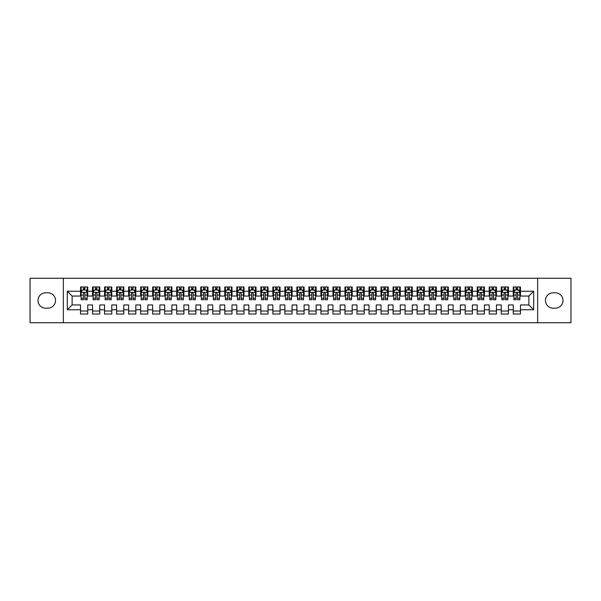 <?xml version="1.0" encoding="UTF-8"?>
<svg xmlns="http://www.w3.org/2000/svg" width="601" height="601" viewBox="0 0 601 601"><rect width="100%" height="100%" fill="white"/><g stroke="black" fill="none" stroke-linecap="round" stroke-linejoin="round"><path stroke-width="0.9" d="M537.655 322.737L570.95 322.737L570.95 278.263L537.655 278.263L537.655 322.737L63.345 322.737L63.345 278.263L30.05 278.263L30.05 322.737L63.345 322.737M537.655 278.263L63.345 278.263M67.312 309.755L67.312 291.245L80.534 291.245L80.534 296.053L72.12 296.053L72.12 304.947L67.312 309.755L80.534 309.755L80.534 314.022L87.746 314.022L87.746 309.755L92.554 309.755L92.554 314.022L99.766 314.022L99.766 309.755L104.574 309.755L104.574 314.022L111.786 314.022L111.786 309.755L116.594 309.755L116.594 314.022L123.806 314.022L123.806 309.755L128.614 309.755L128.614 314.022L135.826 314.022L135.826 309.755L140.634 309.755L140.634 314.022L147.846 314.022L147.846 309.755L152.654 309.755L152.654 314.022L159.866 314.022L159.866 309.755L164.674 309.755L164.674 314.022L171.886 314.022L171.886 309.755L176.694 309.755L176.694 314.022L183.906 314.022L183.906 309.755L188.714 309.755L188.714 314.022L195.926 314.022L195.926 309.755L200.734 309.755L200.734 314.022L207.946 314.022L207.946 309.755L212.754 309.755L212.754 314.022L219.966 314.022L219.966 309.755L224.774 309.755L224.774 314.022L231.986 314.022L231.986 309.755L236.794 309.755L236.794 314.022L244.006 314.022L244.006 309.755L248.814 309.755L248.814 314.022L256.026 314.022L256.026 309.755L260.834 309.755L260.834 314.022L268.046 314.022L268.046 309.755L272.854 309.755L272.854 314.022L280.066 314.022L280.066 309.755L284.874 309.755L284.874 314.022L292.086 314.022L292.086 309.755L296.894 309.755L296.894 314.022L304.106 314.022L304.106 309.755L308.914 309.755L308.914 314.022L316.126 314.022L316.126 309.755L320.934 309.755L320.934 314.022L328.146 314.022L328.146 309.755L332.954 309.755L332.954 314.022L340.166 314.022L340.166 309.755L344.974 309.755L344.974 314.022L352.186 314.022L352.186 309.755L356.994 309.755L356.994 314.022L364.206 314.022L364.206 309.755L369.014 309.755L369.014 314.022L376.226 314.022L376.226 309.755L381.034 309.755L381.034 314.022L388.246 314.022L388.246 309.755L393.054 309.755L393.054 314.022L400.266 314.022L400.266 309.755L405.074 309.755L405.074 314.022L412.286 314.022L412.286 309.755L417.094 309.755L417.094 314.022L424.306 314.022L424.306 309.755L429.114 309.755L429.114 314.022L436.326 314.022L436.326 309.755L441.134 309.755L441.134 314.022L448.346 314.022L448.346 309.755L453.154 309.755L453.154 314.022L460.366 314.022L460.366 309.755L465.174 309.755L465.174 314.022L472.386 314.022L472.386 309.755L477.194 309.755L477.194 314.022L484.406 314.022L484.406 309.755L489.214 309.755L489.214 314.022L496.426 314.022L496.426 309.755L501.234 309.755L501.234 314.022L508.446 314.022L508.446 309.755L513.254 309.755L513.254 314.022L520.466 314.022L520.466 304.947L528.88 304.947L528.88 296.053L520.466 296.053L520.466 291.245L533.688 291.245L533.688 309.755L520.466 309.755M520.466 291.245L520.466 286.977L513.254 286.977L513.254 291.245L508.446 291.245L508.446 286.977L501.234 286.977L501.234 291.245L496.426 291.245L496.426 286.977L489.214 286.977L489.214 291.245L484.406 291.245L484.406 286.977L477.194 286.977L477.194 291.245L472.386 291.245L472.386 286.977L465.174 286.977L465.174 291.245L460.366 291.245L460.366 286.977L453.154 286.977L453.154 291.245L448.346 291.245L448.346 286.977L441.134 286.977L441.134 291.245L436.326 291.245L436.326 286.977L429.114 286.977L429.114 291.245L424.306 291.245L424.306 286.977L417.094 286.977L417.094 291.245L412.286 291.245L412.286 286.977L405.074 286.977L405.074 291.245L400.266 291.245L400.266 286.977L393.054 286.977L393.054 291.245L388.246 291.245L388.246 286.977L381.034 286.977L381.034 291.245L376.226 291.245L376.226 286.977L369.014 286.977L369.014 291.245L364.206 291.245L364.206 286.977L356.994 286.977L356.994 291.245L352.186 291.245L352.186 286.977L344.974 286.977L344.974 291.245L340.166 291.245L340.166 286.977L332.954 286.977L332.954 291.245L328.146 291.245L328.146 286.977L320.934 286.977L320.934 291.245L316.126 291.245L316.126 286.977L308.914 286.977L308.914 291.245L304.106 291.245L304.106 286.977L296.894 286.977L296.894 291.245L292.086 291.245L292.086 286.977L284.874 286.977L284.874 291.245L280.066 291.245L280.066 286.977L272.854 286.977L272.854 291.245L268.046 291.245L268.046 286.977L260.834 286.977L260.834 291.245L256.026 291.245L256.026 286.977L248.814 286.977L248.814 291.245L244.006 291.245L244.006 286.977L236.794 286.977L236.794 291.245L231.986 291.245L231.986 286.977L224.774 286.977L224.774 291.245L219.966 291.245L219.966 286.977L212.754 286.977L212.754 291.245L207.946 291.245L207.946 286.977L200.734 286.977L200.734 291.245L195.926 291.245L195.926 286.977L188.714 286.977L188.714 291.245L183.906 291.245L183.906 286.977L176.694 286.977L176.694 291.245L171.886 291.245L171.886 286.977L164.674 286.977L164.674 291.245L159.866 291.245L159.866 286.977L152.654 286.977L152.654 291.245L147.846 291.245L147.846 286.977L140.634 286.977L140.634 291.245L135.826 291.245L135.826 286.977L128.614 286.977L128.614 291.245L123.806 291.245L123.806 286.977L116.594 286.977L116.594 291.245L111.786 291.245L111.786 286.977L104.574 286.977L104.574 291.245L99.766 291.245L99.766 286.977L92.554 286.977L92.554 291.245L87.746 291.245L87.746 286.977L80.534 286.977L80.534 291.245M508.446 309.755L508.446 304.947L513.254 304.947L513.254 309.755M533.688 291.245L528.88 296.053M496.426 309.755L496.426 304.947L501.234 304.947L501.234 309.755M513.254 291.245L513.254 296.053L508.446 296.053L508.446 291.245M484.406 309.755L484.406 304.947L489.214 304.947L489.214 309.755M501.234 291.245L501.234 296.053L496.426 296.053L496.426 291.245M472.386 309.755L472.386 304.947L477.194 304.947L477.194 309.755M489.214 291.245L489.214 296.053L484.406 296.053L484.406 291.245M460.366 309.755L460.366 304.947L465.174 304.947L465.174 309.755M477.194 291.245L477.194 296.053L472.386 296.053L472.386 291.245M448.346 309.755L448.346 304.947L453.154 304.947L453.154 309.755M465.174 291.245L465.174 296.053L460.366 296.053L460.366 291.245M436.326 309.755L436.326 304.947L441.134 304.947L441.134 309.755M453.154 291.245L453.154 296.053L448.346 296.053L448.346 291.245M424.306 309.755L424.306 304.947L429.114 304.947L429.114 309.755M441.134 291.245L441.134 296.053L436.326 296.053L436.326 291.245M412.286 309.755L412.286 304.947L417.094 304.947L417.094 309.755M429.114 291.245L429.114 296.053L424.306 296.053L424.306 291.245M400.266 309.755L400.266 304.947L405.074 304.947L405.074 309.755M417.094 291.245L417.094 296.053L412.286 296.053L412.286 291.245M388.246 309.755L388.246 304.947L393.054 304.947L393.054 309.755M405.074 291.245L405.074 296.053L400.266 296.053L400.266 291.245M376.226 309.755L376.226 304.947L381.034 304.947L381.034 309.755M393.054 291.245L393.054 296.053L388.246 296.053L388.246 291.245M364.206 309.755L364.206 304.947L369.014 304.947L369.014 309.755M381.034 291.245L381.034 296.053L376.226 296.053L376.226 291.245M352.186 309.755L352.186 304.947L356.994 304.947L356.994 309.755M369.014 291.245L369.014 296.053L364.206 296.053L364.206 291.245M340.166 309.755L340.166 304.947L344.974 304.947L344.974 309.755M356.994 291.245L356.994 296.053L352.186 296.053L352.186 291.245M328.146 309.755L328.146 304.947L332.954 304.947L332.954 309.755M344.974 291.245L344.974 296.053L340.166 296.053L340.166 291.245M316.126 309.755L316.126 304.947L320.934 304.947L320.934 309.755M332.954 291.245L332.954 296.053L328.146 296.053L328.146 291.245M304.106 309.755L304.106 304.947L308.914 304.947L308.914 309.755M320.934 291.245L320.934 296.053L316.126 296.053L316.126 291.245M292.086 309.755L292.086 304.947L296.894 304.947L296.894 309.755M308.914 291.245L308.914 296.053L304.106 296.053L304.106 291.245M280.066 309.755L280.066 304.947L284.874 304.947L284.874 309.755M296.894 291.245L296.894 296.053L292.086 296.053L292.086 291.245M268.046 309.755L268.046 304.947L272.854 304.947L272.854 309.755M284.874 291.245L284.874 296.053L280.066 296.053L280.066 291.245M256.026 309.755L256.026 304.947L260.834 304.947L260.834 309.755M272.854 291.245L272.854 296.053L268.046 296.053L268.046 291.245M244.006 309.755L244.006 304.947L248.814 304.947L248.814 309.755M260.834 291.245L260.834 296.053L256.026 296.053L256.026 291.245M231.986 309.755L231.986 304.947L236.794 304.947L236.794 309.755M248.814 291.245L248.814 296.053L244.006 296.053L244.006 291.245M219.966 309.755L219.966 304.947L224.774 304.947L224.774 309.755M236.794 291.245L236.794 296.053L231.986 296.053L231.986 291.245M207.946 309.755L207.946 304.947L212.754 304.947L212.754 309.755M224.774 291.245L224.774 296.053L219.966 296.053L219.966 291.245M195.926 309.755L195.926 304.947L200.734 304.947L200.734 309.755M212.754 291.245L212.754 296.053L207.946 296.053L207.946 291.245M183.906 309.755L183.906 304.947L188.714 304.947L188.714 309.755M200.734 291.245L200.734 296.053L195.926 296.053L195.926 291.245M171.886 309.755L171.886 304.947L176.694 304.947L176.694 309.755M188.714 291.245L188.714 296.053L183.906 296.053L183.906 291.245M159.866 309.755L159.866 304.947L164.674 304.947L164.674 309.755M176.694 291.245L176.694 296.053L171.886 296.053L171.886 291.245M147.846 309.755L147.846 304.947L152.654 304.947L152.654 309.755M164.674 291.245L164.674 296.053L159.866 296.053L159.866 291.245M135.826 309.755L135.826 304.947L140.634 304.947L140.634 309.755M152.654 291.245L152.654 296.053L147.846 296.053L147.846 291.245M123.806 309.755L123.806 304.947L128.614 304.947L128.614 309.755M140.634 291.245L140.634 296.053L135.826 296.053L135.826 291.245M111.786 309.755L111.786 304.947L116.594 304.947L116.594 309.755M128.614 291.245L128.614 296.053L123.806 296.053L123.806 291.245M99.766 309.755L99.766 304.947L104.574 304.947L104.574 309.755M116.594 291.245L116.594 296.053L111.786 296.053L111.786 291.245M87.746 309.755L87.746 304.947L92.554 304.947L92.554 309.755M104.574 291.245L104.574 296.053L99.766 296.053L99.766 291.245M72.12 304.947L80.534 304.947L80.534 309.755M92.554 291.245L92.554 296.053L87.746 296.053L87.746 291.245M513.254 289.983L513.855 289.983M519.865 289.983L520.466 289.983M501.234 289.983L501.835 289.983M507.845 289.983L508.446 289.983M489.214 289.983L489.815 289.983M495.825 289.983L496.426 289.983M477.194 289.983L477.795 289.983M483.805 289.983L484.406 289.983M465.174 289.983L465.775 289.983M471.785 289.983L472.386 289.983M453.154 289.983L453.755 289.983M459.765 289.983L460.366 289.983M441.134 289.983L441.735 289.983M447.745 289.983L448.346 289.983M429.114 289.983L429.715 289.983M435.725 289.983L436.326 289.983M417.094 289.983L417.695 289.983M423.705 289.983L424.306 289.983M405.074 289.983L405.675 289.983M411.685 289.983L412.286 289.983M393.054 289.983L393.655 289.983M399.665 289.983L400.266 289.983M381.034 289.983L381.635 289.983M387.645 289.983L388.246 289.983M369.014 289.983L369.615 289.983M375.625 289.983L376.226 289.983M356.994 289.983L357.595 289.983M363.605 289.983L364.206 289.983M344.974 289.983L345.575 289.983M351.585 289.983L352.186 289.983M332.954 289.983L333.555 289.983M339.565 289.983L340.166 289.983M320.934 289.983L321.535 289.983M327.545 289.983L328.146 289.983M308.914 289.983L309.515 289.983M315.525 289.983L316.126 289.983M296.894 289.983L297.495 289.983M303.505 289.983L304.106 289.983M284.874 289.983L285.475 289.983M291.485 289.983L292.086 289.983M272.854 289.983L273.455 289.983M279.465 289.983L280.066 289.983M260.834 289.983L261.435 289.983M267.445 289.983L268.046 289.983M248.814 289.983L249.415 289.983M255.425 289.983L256.026 289.983M236.794 289.983L237.395 289.983M243.405 289.983L244.006 289.983M224.774 289.983L225.375 289.983M231.385 289.983L231.986 289.983M212.754 289.983L213.355 289.983M219.365 289.983L219.966 289.983M200.734 289.983L201.335 289.983M207.345 289.983L207.946 289.983M188.714 289.983L189.315 289.983M195.325 289.983L195.926 289.983M176.694 289.983L177.295 289.983M183.305 289.983L183.906 289.983M164.674 289.983L165.275 289.983M171.285 289.983L171.886 289.983M152.654 289.983L153.255 289.983M159.265 289.983L159.866 289.983M140.634 289.983L141.235 289.983M147.245 289.983L147.846 289.983M128.614 289.983L129.215 289.983M135.225 289.983L135.826 289.983M116.594 289.983L117.195 289.983M123.205 289.983L123.806 289.983M104.574 289.983L105.175 289.983M111.185 289.983L111.786 289.983M92.554 289.983L93.155 289.983M99.165 289.983L99.766 289.983M80.534 289.983L81.135 289.983M87.145 289.983L87.746 289.983M80.534 311.017L87.746 311.017M92.554 311.017L99.766 311.017M104.574 311.017L111.786 311.017M116.594 311.017L123.806 311.017M128.614 311.017L135.826 311.017M140.634 311.017L147.846 311.017M152.654 311.017L159.866 311.017M164.674 311.017L171.886 311.017M176.694 311.017L183.906 311.017M188.714 311.017L195.926 311.017M200.734 311.017L207.946 311.017M212.754 311.017L219.966 311.017M224.774 311.017L231.986 311.017M236.794 311.017L244.006 311.017M248.814 311.017L256.026 311.017M260.834 311.017L268.046 311.017M272.854 311.017L280.066 311.017M284.874 311.017L292.086 311.017M296.894 311.017L304.106 311.017M308.914 311.017L316.126 311.017M320.934 311.017L328.146 311.017M332.954 311.017L340.166 311.017M344.974 311.017L352.186 311.017M356.994 311.017L364.206 311.017M369.014 311.017L376.226 311.017M381.034 311.017L388.246 311.017M393.054 311.017L400.266 311.017M405.074 311.017L412.286 311.017M417.094 311.017L424.306 311.017M429.114 311.017L436.326 311.017M441.134 311.017L448.346 311.017M453.154 311.017L460.366 311.017M465.174 311.017L472.386 311.017M477.194 311.017L484.406 311.017M489.214 311.017L496.426 311.017M501.234 311.017L508.446 311.017M513.254 311.017L520.466 311.017M67.312 291.245L72.12 296.053M528.88 304.947L533.688 309.755M45.676 292.807A7.693 7.693 0 0 0 37.983 300.5A7.693 7.693 0 0 0 45.676 308.193L47.84 308.193A7.693 7.693 0 0 0 55.532 300.5A7.693 7.693 0 0 0 47.84 292.807L45.676 292.807M555.324 308.193A7.693 7.693 0 0 0 563.017 300.5A7.693 7.693 0 0 0 555.324 292.807L553.16 292.807A7.693 7.693 0 0 0 545.468 300.5A7.693 7.693 0 0 0 553.16 308.193L555.324 308.193M84.861 288.54L83.419 288.54M87.145 298.269L84.861 298.269L84.861 299.779L87.145 299.779L87.145 292.447L85.943 290.043L82.337 290.043L81.135 292.447L81.135 299.779L83.419 299.779L83.419 298.269L81.135 298.269M81.135 292.447L81.135 286.977M87.145 292.447L87.145 286.977M83.419 290.043L83.419 286.977M84.861 286.977L84.861 290.043M84.861 298.269L84.861 293.348C84.38 292.424 83.9 292.424 83.419 293.348L83.419 298.269M84.861 289.983L83.419 289.983M96.881 288.54L95.439 288.54M99.165 298.269L96.881 298.269L96.881 299.779L99.165 299.779L99.165 292.447L97.963 290.043L94.357 290.043L93.155 292.447L93.155 299.779L95.439 299.779L95.439 298.269L93.155 298.269M93.155 292.447L93.155 286.977M99.165 292.447L99.165 286.977M95.439 290.043L95.439 286.977M96.881 286.977L96.881 290.043M96.881 298.269L96.881 293.348C96.4 292.424 95.92 292.424 95.439 293.348L95.439 298.269M96.881 289.983L95.439 289.983M108.901 288.54L107.459 288.54M111.185 298.269L108.901 298.269L108.901 299.779L111.185 299.779L111.185 292.447L109.983 290.043L106.377 290.043L105.175 292.447L105.175 299.779L107.459 299.779L107.459 298.269L105.175 298.269M105.175 292.447L105.175 286.977M111.185 292.447L111.185 286.977M107.459 290.043L107.459 286.977M108.901 286.977L108.901 290.043M108.901 298.269L108.901 293.348C108.42 292.424 107.94 292.424 107.459 293.348L107.459 298.269M108.901 289.983L107.459 289.983M120.921 288.54L119.479 288.54M123.205 298.269L120.921 298.269L120.921 299.779L123.205 299.779L123.205 292.447L122.003 290.043L118.397 290.043L117.195 292.447L117.195 299.779L119.479 299.779L119.479 298.269L117.195 298.269M117.195 292.447L117.195 286.977M123.205 292.447L123.205 286.977M119.479 290.043L119.479 286.977M120.921 286.977L120.921 290.043M120.921 298.269L120.921 293.348C120.44 292.424 119.96 292.424 119.479 293.348L119.479 298.269M120.921 289.983L119.479 289.983M132.941 288.54L131.499 288.54M135.225 298.269L132.941 298.269L132.941 299.779L135.225 299.779L135.225 292.447L134.023 290.043L130.417 290.043L129.215 292.447L129.215 299.779L131.499 299.779L131.499 298.269L129.215 298.269M129.215 292.447L129.215 286.977M135.225 292.447L135.225 286.977M131.499 290.043L131.499 286.977M132.941 286.977L132.941 290.043M132.941 298.269L132.941 293.348C132.46 292.424 131.98 292.424 131.499 293.348L131.499 298.269M132.941 289.983L131.499 289.983M144.961 288.54L143.519 288.54M147.245 298.269L144.961 298.269L144.961 299.779L147.245 299.779L147.245 292.447L146.043 290.043L142.437 290.043L141.235 292.447L141.235 299.779L143.519 299.779L143.519 298.269L141.235 298.269M141.235 292.447L141.235 286.977M147.245 292.447L147.245 286.977M143.519 290.043L143.519 286.977M144.961 286.977L144.961 290.043M144.961 298.269L144.961 293.348C144.48 292.424 144 292.424 143.519 293.348L143.519 298.269M144.961 289.983L143.519 289.983M156.981 288.54L155.539 288.54M159.265 298.269L156.981 298.269L156.981 299.779L159.265 299.779L159.265 292.447L158.063 290.043L154.457 290.043L153.255 292.447L153.255 299.779L155.539 299.779L155.539 298.269L153.255 298.269M153.255 292.447L153.255 286.977M159.265 292.447L159.265 286.977M155.539 290.043L155.539 286.977M156.981 286.977L156.981 290.043M156.981 298.269L156.981 293.348C156.5 292.424 156.02 292.424 155.539 293.348L155.539 298.269M156.981 289.983L155.539 289.983M169.001 288.54L167.559 288.54M171.285 298.269L169.001 298.269L169.001 299.779L171.285 299.779L171.285 292.447L170.083 290.043L166.477 290.043L165.275 292.447L165.275 299.779L167.559 299.779L167.559 298.269L165.275 298.269M165.275 292.447L165.275 286.977M171.285 292.447L171.285 286.977M167.559 290.043L167.559 286.977M169.001 286.977L169.001 290.043M169.001 298.269L169.001 293.348C168.52 292.424 168.04 292.424 167.559 293.348L167.559 298.269M169.001 289.983L167.559 289.983M181.021 288.54L179.579 288.54M183.305 298.269L181.021 298.269L181.021 299.779L183.305 299.779L183.305 292.447L182.103 290.043L178.497 290.043L177.295 292.447L177.295 299.779L179.579 299.779L179.579 298.269L177.295 298.269M177.295 292.447L177.295 286.977M183.305 292.447L183.305 286.977M179.579 290.043L179.579 286.977M181.021 286.977L181.021 290.043M181.021 298.269L181.021 293.348C180.54 292.424 180.06 292.424 179.579 293.348L179.579 298.269M181.021 289.983L179.579 289.983M193.041 288.54L191.599 288.54M195.325 298.269L193.041 298.269L193.041 299.779L195.325 299.779L195.325 292.447L194.123 290.043L190.517 290.043L189.315 292.447L189.315 299.779L191.599 299.779L191.599 298.269L189.315 298.269M189.315 292.447L189.315 286.977M195.325 292.447L195.325 286.977M191.599 290.043L191.599 286.977M193.041 286.977L193.041 290.043M193.041 298.269L193.041 293.348C192.56 292.424 192.08 292.424 191.599 293.348L191.599 298.269M193.041 289.983L191.599 289.983M205.061 288.54L203.619 288.54M207.345 298.269L205.061 298.269L205.061 299.779L207.345 299.779L207.345 292.447L206.143 290.043L202.537 290.043L201.335 292.447L201.335 299.779L203.619 299.779L203.619 298.269L201.335 298.269M201.335 292.447L201.335 286.977M207.345 292.447L207.345 286.977M203.619 290.043L203.619 286.977M205.061 286.977L205.061 290.043M205.061 298.269L205.061 293.348C204.58 292.424 204.1 292.424 203.619 293.348L203.619 298.269M205.061 289.983L203.619 289.983M217.081 288.54L215.639 288.54M219.365 298.269L217.081 298.269L217.081 299.779L219.365 299.779L219.365 292.447L218.163 290.043L214.557 290.043L213.355 292.447L213.355 299.779L215.639 299.779L215.639 298.269L213.355 298.269M213.355 292.447L213.355 286.977M219.365 292.447L219.365 286.977M215.639 290.043L215.639 286.977M217.081 286.977L217.081 290.043M217.081 298.269L217.081 293.348C216.6 292.424 216.12 292.424 215.639 293.348L215.639 298.269M217.081 289.983L215.639 289.983M229.101 288.54L227.659 288.54M231.385 298.269L229.101 298.269L229.101 299.779L231.385 299.779L231.385 292.447L230.183 290.043L226.577 290.043L225.375 292.447L225.375 299.779L227.659 299.779L227.659 298.269L225.375 298.269M225.375 292.447L225.375 286.977M231.385 292.447L231.385 286.977M227.659 290.043L227.659 286.977M229.101 286.977L229.101 290.043M229.101 298.269L229.101 293.348C228.62 292.424 228.14 292.424 227.659 293.348L227.659 298.269M229.101 289.983L227.659 289.983M241.121 288.54L239.679 288.54M243.405 298.269L241.121 298.269L241.121 299.779L243.405 299.779L243.405 292.447L242.203 290.043L238.597 290.043L237.395 292.447L237.395 299.779L239.679 299.779L239.679 298.269L237.395 298.269M237.395 292.447L237.395 286.977M243.405 292.447L243.405 286.977M239.679 290.043L239.679 286.977M241.121 286.977L241.121 290.043M241.121 298.269L241.121 293.348C240.64 292.424 240.16 292.424 239.679 293.348L239.679 298.269M241.121 289.983L239.679 289.983M253.141 288.54L251.699 288.54M255.425 298.269L253.141 298.269L253.141 299.779L255.425 299.779L255.425 292.447L254.223 290.043L250.617 290.043L249.415 292.447L249.415 299.779L251.699 299.779L251.699 298.269L249.415 298.269M249.415 292.447L249.415 286.977M255.425 292.447L255.425 286.977M251.699 290.043L251.699 286.977M253.141 286.977L253.141 290.043M253.141 298.269L253.141 293.348C252.66 292.424 252.18 292.424 251.699 293.348L251.699 298.269M253.141 289.983L251.699 289.983M265.161 288.54L263.719 288.54M267.445 298.269L265.161 298.269L265.161 299.779L267.445 299.779L267.445 292.447L266.243 290.043L262.637 290.043L261.435 292.447L261.435 299.779L263.719 299.779L263.719 298.269L261.435 298.269M261.435 292.447L261.435 286.977M267.445 292.447L267.445 286.977M263.719 290.043L263.719 286.977M265.161 286.977L265.161 290.043M265.161 298.269L265.161 293.348C264.68 292.424 264.2 292.424 263.719 293.348L263.719 298.269M265.161 289.983L263.719 289.983M277.181 288.54L275.739 288.54M279.465 298.269L277.181 298.269L277.181 299.779L279.465 299.779L279.465 292.447L278.263 290.043L274.657 290.043L273.455 292.447L273.455 299.779L275.739 299.779L275.739 298.269L273.455 298.269M273.455 292.447L273.455 286.977M279.465 292.447L279.465 286.977M275.739 290.043L275.739 286.977M277.181 286.977L277.181 290.043M277.181 298.269L277.181 293.348C276.7 292.424 276.22 292.424 275.739 293.348L275.739 298.269M277.181 289.983L275.739 289.983M289.201 288.54L287.759 288.54M291.485 298.269L289.201 298.269L289.201 299.779L291.485 299.779L291.485 292.447L290.283 290.043L286.677 290.043L285.475 292.447L285.475 299.779L287.759 299.779L287.759 298.269L285.475 298.269M285.475 292.447L285.475 286.977M291.485 292.447L291.485 286.977M287.759 290.043L287.759 286.977M289.201 286.977L289.201 290.043M289.201 298.269L289.201 293.348C288.72 292.424 288.24 292.424 287.759 293.348L287.759 298.269M289.201 289.983L287.759 289.983M301.221 288.54L299.779 288.54M303.505 298.269L301.221 298.269L301.221 299.779L303.505 299.779L303.505 292.447L302.303 290.043L298.697 290.043L297.495 292.447L297.495 299.779L299.779 299.779L299.779 298.269L297.495 298.269M297.495 292.447L297.495 286.977M303.505 292.447L303.505 286.977M299.779 290.043L299.779 286.977M301.221 286.977L301.221 290.043M301.221 298.269L301.221 293.348C300.74 292.424 300.26 292.424 299.779 293.348L299.779 298.269M301.221 289.983L299.779 289.983M313.241 288.54L311.799 288.54M315.525 298.269L313.241 298.269L313.241 299.779L315.525 299.779L315.525 292.447L314.323 290.043L310.717 290.043L309.515 292.447L309.515 299.779L311.799 299.779L311.799 298.269L309.515 298.269M309.515 292.447L309.515 286.977M315.525 292.447L315.525 286.977M311.799 290.043L311.799 286.977M313.241 286.977L313.241 290.043M313.241 298.269L313.241 293.348C312.76 292.424 312.28 292.424 311.799 293.348L311.799 298.269M313.241 289.983L311.799 289.983M325.261 288.54L323.819 288.54M327.545 298.269L325.261 298.269L325.261 299.779L327.545 299.779L327.545 292.447L326.343 290.043L322.737 290.043L321.535 292.447L321.535 299.779L323.819 299.779L323.819 298.269L321.535 298.269M321.535 292.447L321.535 286.977M327.545 292.447L327.545 286.977M323.819 290.043L323.819 286.977M325.261 286.977L325.261 290.043M325.261 298.269L325.261 293.348C324.78 292.424 324.3 292.424 323.819 293.348L323.819 298.269M325.261 289.983L323.819 289.983M337.281 288.54L335.839 288.54M339.565 298.269L337.281 298.269L337.281 299.779L339.565 299.779L339.565 292.447L338.363 290.043L334.757 290.043L333.555 292.447L333.555 299.779L335.839 299.779L335.839 298.269L333.555 298.269M333.555 292.447L333.555 286.977M339.565 292.447L339.565 286.977M335.839 290.043L335.839 286.977M337.281 286.977L337.281 290.043M337.281 298.269L337.281 293.348C336.8 292.424 336.32 292.424 335.839 293.348L335.839 298.269M337.281 289.983L335.839 289.983M349.301 288.54L347.859 288.54M351.585 298.269L349.301 298.269L349.301 299.779L351.585 299.779L351.585 292.447L350.383 290.043L346.777 290.043L345.575 292.447L345.575 299.779L347.859 299.779L347.859 298.269L345.575 298.269M345.575 292.447L345.575 286.977M351.585 292.447L351.585 286.977M347.859 290.043L347.859 286.977M349.301 286.977L349.301 290.043M349.301 298.269L349.301 293.348C348.82 292.424 348.34 292.424 347.859 293.348L347.859 298.269M349.301 289.983L347.859 289.983M361.321 288.54L359.879 288.54M363.605 298.269L361.321 298.269L361.321 299.779L363.605 299.779L363.605 292.447L362.403 290.043L358.797 290.043L357.595 292.447L357.595 299.779L359.879 299.779L359.879 298.269L357.595 298.269M357.595 292.447L357.595 286.977M363.605 292.447L363.605 286.977M359.879 290.043L359.879 286.977M361.321 286.977L361.321 290.043M361.321 298.269L361.321 293.348C360.84 292.424 360.36 292.424 359.879 293.348L359.879 298.269M361.321 289.983L359.879 289.983M373.341 288.54L371.899 288.54M375.625 298.269L373.341 298.269L373.341 299.779L375.625 299.779L375.625 292.447L374.423 290.043L370.817 290.043L369.615 292.447L369.615 299.779L371.899 299.779L371.899 298.269L369.615 298.269M369.615 292.447L369.615 286.977M375.625 292.447L375.625 286.977M371.899 290.043L371.899 286.977M373.341 286.977L373.341 290.043M373.341 298.269L373.341 293.348C372.86 292.424 372.38 292.424 371.899 293.348L371.899 298.269M373.341 289.983L371.899 289.983M385.361 288.54L383.919 288.54M387.645 298.269L385.361 298.269L385.361 299.779L387.645 299.779L387.645 292.447L386.443 290.043L382.837 290.043L381.635 292.447L381.635 299.779L383.919 299.779L383.919 298.269L381.635 298.269M381.635 292.447L381.635 286.977M387.645 292.447L387.645 286.977M383.919 290.043L383.919 286.977M385.361 286.977L385.361 290.043M385.361 298.269L385.361 293.348C384.88 292.424 384.4 292.424 383.919 293.348L383.919 298.269M385.361 289.983L383.919 289.983M397.381 288.54L395.939 288.54M399.665 298.269L397.381 298.269L397.381 299.779L399.665 299.779L399.665 292.447L398.463 290.043L394.857 290.043L393.655 292.447L393.655 299.779L395.939 299.779L395.939 298.269L393.655 298.269M393.655 292.447L393.655 286.977M399.665 292.447L399.665 286.977M395.939 290.043L395.939 286.977M397.381 286.977L397.381 290.043M397.381 298.269L397.381 293.348C396.9 292.424 396.42 292.424 395.939 293.348L395.939 298.269M397.381 289.983L395.939 289.983M409.401 288.54L407.959 288.54M411.685 298.269L409.401 298.269L409.401 299.779L411.685 299.779L411.685 292.447L410.483 290.043L406.877 290.043L405.675 292.447L405.675 299.779L407.959 299.779L407.959 298.269L405.675 298.269M405.675 292.447L405.675 286.977M411.685 292.447L411.685 286.977M407.959 290.043L407.959 286.977M409.401 286.977L409.401 290.043M409.401 298.269L409.401 293.348C408.92 292.424 408.44 292.424 407.959 293.348L407.959 298.269M409.401 289.983L407.959 289.983M421.421 288.54L419.979 288.54M423.705 298.269L421.421 298.269L421.421 299.779L423.705 299.779L423.705 292.447L422.503 290.043L418.897 290.043L417.695 292.447L417.695 299.779L419.979 299.779L419.979 298.269L417.695 298.269M417.695 292.447L417.695 286.977M423.705 292.447L423.705 286.977M419.979 290.043L419.979 286.977M421.421 286.977L421.421 290.043M421.421 298.269L421.421 293.348C420.94 292.424 420.46 292.424 419.979 293.348L419.979 298.269M421.421 289.983L419.979 289.983M433.441 288.54L431.999 288.54M435.725 298.269L433.441 298.269L433.441 299.779L435.725 299.779L435.725 292.447L434.523 290.043L430.917 290.043L429.715 292.447L429.715 299.779L431.999 299.779L431.999 298.269L429.715 298.269M429.715 292.447L429.715 286.977M435.725 292.447L435.725 286.977M431.999 290.043L431.999 286.977M433.441 286.977L433.441 290.043M433.441 298.269L433.441 293.348C432.96 292.424 432.48 292.424 431.999 293.348L431.999 298.269M433.441 289.983L431.999 289.983M445.461 288.54L444.019 288.54M447.745 298.269L445.461 298.269L445.461 299.779L447.745 299.779L447.745 292.447L446.543 290.043L442.937 290.043L441.735 292.447L441.735 299.779L444.019 299.779L444.019 298.269L441.735 298.269M441.735 292.447L441.735 286.977M447.745 292.447L447.745 286.977M444.019 290.043L444.019 286.977M445.461 286.977L445.461 290.043M445.461 298.269L445.461 293.348C444.98 292.424 444.5 292.424 444.019 293.348L444.019 298.269M445.461 289.983L444.019 289.983M457.481 288.54L456.039 288.54M459.765 298.269L457.481 298.269L457.481 299.779L459.765 299.779L459.765 292.447L458.563 290.043L454.957 290.043L453.755 292.447L453.755 299.779L456.039 299.779L456.039 298.269L453.755 298.269M453.755 292.447L453.755 286.977M459.765 292.447L459.765 286.977M456.039 290.043L456.039 286.977M457.481 286.977L457.481 290.043M457.481 298.269L457.481 293.348C457 292.424 456.52 292.424 456.039 293.348L456.039 298.269M457.481 289.983L456.039 289.983M469.501 288.54L468.059 288.54M471.785 298.269L469.501 298.269L469.501 299.779L471.785 299.779L471.785 292.447L470.583 290.043L466.977 290.043L465.775 292.447L465.775 299.779L468.059 299.779L468.059 298.269L465.775 298.269M465.775 292.447L465.775 286.977M471.785 292.447L471.785 286.977M468.059 290.043L468.059 286.977M469.501 286.977L469.501 290.043M469.501 298.269L469.501 293.348C469.02 292.424 468.54 292.424 468.059 293.348L468.059 298.269M469.501 289.983L468.059 289.983M481.521 288.54L480.079 288.54M483.805 298.269L481.521 298.269L481.521 299.779L483.805 299.779L483.805 292.447L482.603 290.043L478.997 290.043L477.795 292.447L477.795 299.779L480.079 299.779L480.079 298.269L477.795 298.269M477.795 292.447L477.795 286.977M483.805 292.447L483.805 286.977M480.079 290.043L480.079 286.977M481.521 286.977L481.521 290.043M481.521 298.269L481.521 293.348C481.04 292.424 480.56 292.424 480.079 293.348L480.079 298.269M481.521 289.983L480.079 289.983M493.541 288.54L492.099 288.54M495.825 298.269L493.541 298.269L493.541 299.779L495.825 299.779L495.825 292.447L494.623 290.043L491.017 290.043L489.815 292.447L489.815 299.779L492.099 299.779L492.099 298.269L489.815 298.269M489.815 292.447L489.815 286.977M495.825 292.447L495.825 286.977M492.099 290.043L492.099 286.977M493.541 286.977L493.541 290.043M493.541 298.269L493.541 293.348C493.06 292.424 492.58 292.424 492.099 293.348L492.099 298.269M493.541 289.983L492.099 289.983M505.561 288.54L504.119 288.54M507.845 298.269L505.561 298.269L505.561 299.779L507.845 299.779L507.845 292.447L506.643 290.043L503.037 290.043L501.835 292.447L501.835 299.779L504.119 299.779L504.119 298.269L501.835 298.269M501.835 292.447L501.835 286.977M507.845 292.447L507.845 286.977M504.119 290.043L504.119 286.977M505.561 286.977L505.561 290.043M505.561 298.269L505.561 293.348C505.08 292.424 504.6 292.424 504.119 293.348L504.119 298.269M505.561 289.983L504.119 289.983M517.581 288.54L516.139 288.54M519.865 298.269L517.581 298.269L517.581 299.779L519.865 299.779L519.865 292.447L518.663 290.043L515.057 290.043L513.855 292.447L513.855 299.779L516.139 299.779L516.139 298.269L513.855 298.269M513.855 292.447L513.855 286.977M519.865 292.447L519.865 286.977M516.139 290.043L516.139 286.977M517.581 286.977L517.581 290.043M517.581 298.269L517.581 293.348C517.1 292.424 516.62 292.424 516.139 293.348L516.139 298.269M517.581 289.983L516.139 289.983M87.115 292.386L81.165 292.386M81.135 290.185L82.262 290.185M86.018 290.185L87.145 290.185M83.419 295.053L81.135 295.053M87.145 295.053L84.861 295.053M84.861 289.306L83.419 289.306M99.135 292.386L93.185 292.386M93.155 290.185L94.282 290.185M98.038 290.185L99.165 290.185M95.439 295.053L93.155 295.053M99.165 295.053L96.881 295.053M96.881 289.306L95.439 289.306M111.155 292.386L105.205 292.386M105.175 290.185L106.302 290.185M110.058 290.185L111.185 290.185M107.459 295.053L105.175 295.053M111.185 295.053L108.901 295.053M108.901 289.306L107.459 289.306M123.175 292.386L117.225 292.386M117.195 290.185L118.322 290.185M122.078 290.185L123.205 290.185M119.479 295.053L117.195 295.053M123.205 295.053L120.921 295.053M120.921 289.306L119.479 289.306M135.195 292.386L129.245 292.386M129.215 290.185L130.342 290.185M134.098 290.185L135.225 290.185M131.499 295.053L129.215 295.053M135.225 295.053L132.941 295.053M132.941 289.306L131.499 289.306M147.215 292.386L141.265 292.386M141.235 290.185L142.362 290.185M146.118 290.185L147.245 290.185M143.519 295.053L141.235 295.053M147.245 295.053L144.961 295.053M144.961 289.306L143.519 289.306M159.235 292.386L153.285 292.386M153.255 290.185L154.382 290.185M158.138 290.185L159.265 290.185M155.539 295.053L153.255 295.053M159.265 295.053L156.981 295.053M156.981 289.306L155.539 289.306M171.255 292.386L165.305 292.386M165.275 290.185L166.402 290.185M170.158 290.185L171.285 290.185M167.559 295.053L165.275 295.053M171.285 295.053L169.001 295.053M169.001 289.306L167.559 289.306M183.275 292.386L177.325 292.386M177.295 290.185L178.422 290.185M182.178 290.185L183.305 290.185M179.579 295.053L177.295 295.053M183.305 295.053L181.021 295.053M181.021 289.306L179.579 289.306M195.295 292.386L189.345 292.386M189.315 290.185L190.442 290.185M194.198 290.185L195.325 290.185M191.599 295.053L189.315 295.053M195.325 295.053L193.041 295.053M193.041 289.306L191.599 289.306M207.315 292.386L201.365 292.386M201.335 290.185L202.462 290.185M206.218 290.185L207.345 290.185M203.619 295.053L201.335 295.053M207.345 295.053L205.061 295.053M205.061 289.306L203.619 289.306M219.335 292.386L213.385 292.386M213.355 290.185L214.482 290.185M218.238 290.185L219.365 290.185M215.639 295.053L213.355 295.053M219.365 295.053L217.081 295.053M217.081 289.306L215.639 289.306M231.355 292.386L225.405 292.386M225.375 290.185L226.502 290.185M230.258 290.185L231.385 290.185M227.659 295.053L225.375 295.053M231.385 295.053L229.101 295.053M229.101 289.306L227.659 289.306M243.375 292.386L237.425 292.386M237.395 290.185L238.522 290.185M242.278 290.185L243.405 290.185M239.679 295.053L237.395 295.053M243.405 295.053L241.121 295.053M241.121 289.306L239.679 289.306M255.395 292.386L249.445 292.386M249.415 290.185L250.542 290.185M254.298 290.185L255.425 290.185M251.699 295.053L249.415 295.053M255.425 295.053L253.141 295.053M253.141 289.306L251.699 289.306M267.415 292.386L261.465 292.386M261.435 290.185L262.562 290.185M266.318 290.185L267.445 290.185M263.719 295.053L261.435 295.053M267.445 295.053L265.161 295.053M265.161 289.306L263.719 289.306M279.435 292.386L273.485 292.386M273.455 290.185L274.582 290.185M278.338 290.185L279.465 290.185M275.739 295.053L273.455 295.053M279.465 295.053L277.181 295.053M277.181 289.306L275.739 289.306M291.455 292.386L285.505 292.386M285.475 290.185L286.602 290.185M290.358 290.185L291.485 290.185M287.759 295.053L285.475 295.053M291.485 295.053L289.201 295.053M289.201 289.306L287.759 289.306M303.475 292.386L297.525 292.386M297.495 290.185L298.622 290.185M302.378 290.185L303.505 290.185M299.779 295.053L297.495 295.053M303.505 295.053L301.221 295.053M301.221 289.306L299.779 289.306M315.495 292.386L309.545 292.386M309.515 290.185L310.642 290.185M314.398 290.185L315.525 290.185M311.799 295.053L309.515 295.053M315.525 295.053L313.241 295.053M313.241 289.306L311.799 289.306M327.515 292.386L321.565 292.386M321.535 290.185L322.662 290.185M326.418 290.185L327.545 290.185M323.819 295.053L321.535 295.053M327.545 295.053L325.261 295.053M325.261 289.306L323.819 289.306M339.535 292.386L333.585 292.386M333.555 290.185L334.682 290.185M338.438 290.185L339.565 290.185M335.839 295.053L333.555 295.053M339.565 295.053L337.281 295.053M337.281 289.306L335.839 289.306M351.555 292.386L345.605 292.386M345.575 290.185L346.702 290.185M350.458 290.185L351.585 290.185M347.859 295.053L345.575 295.053M351.585 295.053L349.301 295.053M349.301 289.306L347.859 289.306M363.575 292.386L357.625 292.386M357.595 290.185L358.722 290.185M362.478 290.185L363.605 290.185M359.879 295.053L357.595 295.053M363.605 295.053L361.321 295.053M361.321 289.306L359.879 289.306M375.595 292.386L369.645 292.386M369.615 290.185L370.742 290.185M374.498 290.185L375.625 290.185M371.899 295.053L369.615 295.053M375.625 295.053L373.341 295.053M373.341 289.306L371.899 289.306M387.615 292.386L381.665 292.386M381.635 290.185L382.762 290.185M386.518 290.185L387.645 290.185M383.919 295.053L381.635 295.053M387.645 295.053L385.361 295.053M385.361 289.306L383.919 289.306M399.635 292.386L393.685 292.386M393.655 290.185L394.782 290.185M398.538 290.185L399.665 290.185M395.939 295.053L393.655 295.053M399.665 295.053L397.381 295.053M397.381 289.306L395.939 289.306M411.655 292.386L405.705 292.386M405.675 290.185L406.802 290.185M410.558 290.185L411.685 290.185M407.959 295.053L405.675 295.053M411.685 295.053L409.401 295.053M409.401 289.306L407.959 289.306M423.675 292.386L417.725 292.386M417.695 290.185L418.822 290.185M422.578 290.185L423.705 290.185M419.979 295.053L417.695 295.053M423.705 295.053L421.421 295.053M421.421 289.306L419.979 289.306M435.695 292.386L429.745 292.386M429.715 290.185L430.842 290.185M434.598 290.185L435.725 290.185M431.999 295.053L429.715 295.053M435.725 295.053L433.441 295.053M433.441 289.306L431.999 289.306M447.715 292.386L441.765 292.386M441.735 290.185L442.862 290.185M446.618 290.185L447.745 290.185M444.019 295.053L441.735 295.053M447.745 295.053L445.461 295.053M445.461 289.306L444.019 289.306M459.735 292.386L453.785 292.386M453.755 290.185L454.882 290.185M458.638 290.185L459.765 290.185M456.039 295.053L453.755 295.053M459.765 295.053L457.481 295.053M457.481 289.306L456.039 289.306M471.755 292.386L465.805 292.386M465.775 290.185L466.902 290.185M470.658 290.185L471.785 290.185M468.059 295.053L465.775 295.053M471.785 295.053L469.501 295.053M469.501 289.306L468.059 289.306M483.775 292.386L477.825 292.386M477.795 290.185L478.922 290.185M482.678 290.185L483.805 290.185M480.079 295.053L477.795 295.053M483.805 295.053L481.521 295.053M481.521 289.306L480.079 289.306M495.795 292.386L489.845 292.386M489.815 290.185L490.942 290.185M494.698 290.185L495.825 290.185M492.099 295.053L489.815 295.053M495.825 295.053L493.541 295.053M493.541 289.306L492.099 289.306M507.815 292.386L501.865 292.386M501.835 290.185L502.962 290.185M506.718 290.185L507.845 290.185M504.119 295.053L501.835 295.053M507.845 295.053L505.561 295.053M505.561 289.306L504.119 289.306M519.835 292.386L513.885 292.386M513.855 290.185L514.982 290.185M518.738 290.185L519.865 290.185M516.139 295.053L513.855 295.053M519.865 295.053L517.581 295.053M517.581 289.306L516.139 289.306"/></g></svg>
